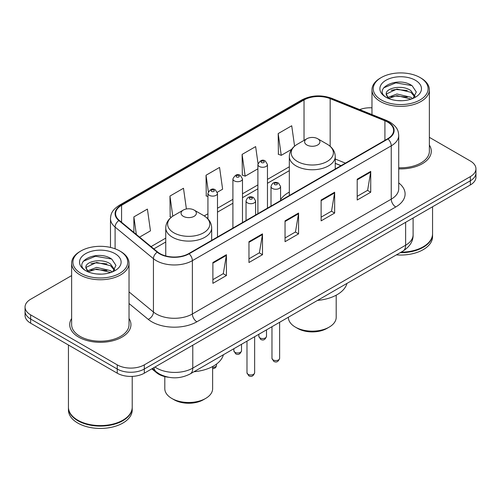 <?xml version="1.0" encoding="UTF-8"?>
<svg xmlns="http://www.w3.org/2000/svg" width="501" height="501" viewBox="0 0 501 501"><rect width="100%" height="100%" fill="white"/><g stroke="black" fill="none" stroke-linecap="round" stroke-linejoin="round"><path stroke-width="0.75" d="M289.321 192.108A33.799 19.514 0 0 0 280.585 199.655M340.956 165.712L335.244 163.401M168.468 377.247A19.132 11.047 180 0 1 156.594 372.757L151.841 368.836M71.63 275.594L30.655 299.247A19.132 11.047 0 0 0 25.05 307.057L25.05 315.392A19.132 11.047 0 0 0 30.655 323.201L117.24 373.189A19.132 11.047 0 0 0 144.301 373.189L470.345 184.95A19.132 11.047 0 0 0 475.95 177.135L475.95 172.97A19.132 11.047 0 0 1 470.345 180.78A19.132 11.047 0 0 0 475.95 172.97L475.95 168.806A19.132 11.047 0 0 0 470.345 160.996L429.37 137.337M25.05 307.057A19.132 11.047 0 0 0 30.655 314.872L117.24 364.86A19.132 11.047 0 0 0 144.301 364.86L144.301 369.024L470.345 180.78L144.301 369.024A19.132 11.047 0 0 1 117.24 369.024A19.132 11.047 0 0 0 144.301 369.024L144.301 373.189M30.655 314.872L30.655 319.037L117.24 369.024L30.655 319.037A19.132 11.047 0 0 1 25.05 311.221A19.132 11.047 0 0 0 30.655 319.037L30.655 323.201M71.63 318.486A30.611 17.673 0 0 0 69.714 324.635A30.611 17.673 0 0 0 78.682 337.129A30.611 17.673 0 0 0 112.042 340.962A30.611 17.673 0 0 0 130.943 324.635A30.611 17.673 0 0 0 129.026 318.486A30.611 17.673 0 0 1 130.943 324.635A30.611 17.673 0 0 1 112.042 340.962A30.611 17.673 0 0 1 78.682 337.129A30.611 17.673 0 0 1 69.714 324.635A30.611 17.673 0 0 1 71.63 318.486M387.636 122.094A20.409 11.78 180 0 1 393.617 130.429A20.409 11.78 180 0 1 387.636 138.758L188.764 253.581A20.409 11.78 180 0 1 157.615 252.003L119.282 220.396A20.409 11.78 180 0 1 115.587 213.639A20.409 11.78 180 0 1 121.568 205.31L304.032 99.962A20.409 11.78 180 0 1 330.165 98.641L384.912 120.772A20.409 11.78 180 0 1 387.636 122.094M387.999 121.887A20.917 12.08 0 0 0 385.206 120.534L330.46 98.403A20.917 12.08 0 0 0 303.669 99.755L121.204 205.103A20.917 12.08 0 0 0 118.862 220.565L157.195 252.172A20.917 12.08 0 0 0 189.121 253.788L387.999 138.965A20.917 12.08 0 0 0 387.999 121.887M212.887 262.511L212.887 283.341L226.421 275.531L226.421 254.702L212.887 262.511M212.887 279.646L223.308 273.627L226.364 255.391A5.104 2.943 -120 0 0 226.421 254.702M223.221 273.684L226.421 275.531M248.966 241.682L248.966 262.511L262.493 254.702L262.493 233.873L248.966 241.682M248.966 258.817L259.386 252.798L262.443 234.562A5.104 2.943 -120 0 0 262.493 233.873M259.293 252.855L262.493 254.702M357.2 179.195L357.2 200.024L370.727 192.215L370.727 171.386L357.2 179.195M357.2 196.329L367.621 190.311L370.671 172.075A5.104 2.943 -120 0 0 370.727 171.386M367.527 190.367L370.727 192.215M321.122 200.024L321.122 220.853L334.649 213.044L334.649 192.215L321.122 200.024M321.122 217.158L331.543 211.14L334.593 192.904A5.104 2.943 -120 0 0 334.649 192.215M331.449 211.197L334.649 213.044M285.044 220.853L285.044 241.682L298.571 233.873L298.571 213.044L285.044 220.853M285.044 237.988L295.465 231.969L298.521 213.733A5.104 2.943 -120 0 0 298.571 213.044M295.371 232.026L298.571 233.873M398.721 168.868A30.611 17.673 0 0 0 431.286 151.233A30.611 17.673 0 0 0 429.37 145.083A30.611 17.673 0 0 1 431.286 151.233A30.611 17.673 0 0 1 398.721 168.868M144.301 364.86L470.345 176.615A19.132 11.047 0 0 0 475.95 168.806M371.974 107.815A19.132 11.047 0 0 0 359.693 109.6M139.579 237.13L150.463 230.848L147.407 209.086L133.88 216.895L133.88 232.439M258.021 163.545L255.642 146.599L242.115 154.408L242.327 175.112M294.582 146.154L291.72 125.77L278.187 133.579L278.406 154.283M186.397 208.986L183.485 188.257L169.958 196.066L170.177 216.77M217.321 192.246L222.619 189.19L219.563 167.428L206.036 175.237L206.255 195.941M207.928 196.567L206.036 195.86M206.036 175.237L208.341 191.651M242.115 154.408L245.164 176.17L257.89 168.824M245.164 176.17L242.115 175.031M278.187 133.579L281.243 155.341L291.632 149.348M281.243 155.341L278.187 154.202M171.361 217.209L169.958 216.689M169.958 196.066L172.782 216.188M133.88 216.895L136.347 234.468M381.28 99.937A27.423 15.832 0 0 0 420.063 99.937A27.423 15.832 0 0 0 420.063 77.549L420.965 78.068A28.701 16.571 0 0 1 429.37 89.785A28.701 16.571 0 0 1 411.653 105.091A28.701 16.571 0 0 1 380.378 101.503A28.701 16.571 0 0 1 371.974 89.785A28.701 16.571 0 0 1 380.378 78.068L381.28 77.549A27.423 15.832 0 0 0 381.28 99.937M398.721 167.76A28.701 16.571 0 0 0 429.37 151.233L429.37 89.785M401.063 252.178A31.889 18.412 0 0 0 423.22 246.786A31.889 18.412 0 0 0 432.557 233.767L432.557 206.763M400.925 252.254A31.569 18.224 0 0 0 422.994 246.918A31.569 18.224 0 0 0 423.107 246.849M400.161 252.698A31.889 18.412 0 0 0 432.557 234.286A31.889 18.412 0 0 0 432.557 234.03M396.385 254.877A31.889 18.412 0 0 0 432.557 236.629L432.557 234.286M397.187 100.582L402.046 100.72M387.655 97.526L396.942 93.988L410.864 97.244L412.555 98.597M388.507 98.421L396.942 95.641L411.171 99.104M386.252 94.038L388.638 98.534M386.284 94.482C384.73 88.063 402.322 84.249 410.864 90.631L415.01 96.349M386.346 94.883L386.747 93.812L396.942 89.028L410.864 92.284L414.684 96.781M413.043 98.39L416.3 91.996L412.179 85.784C397.594 75.3 371.661 89.122 386.634 97.595L386.709 97.639M415.379 80.254A20.798 12.005 0 0 0 385.97 80.254A20.798 12.005 0 0 0 385.97 97.232A20.798 12.005 0 0 0 415.379 97.232A20.798 12.005 0 0 0 415.379 80.254M388.3 98.547L386.315 94.72M420.965 78.068L420.063 77.549A27.423 15.832 0 0 0 381.28 77.549M383.597 87.875L395.809 82.859L411.897 85.596M391.225 90.305L395.809 89.472L407.294 90.462M391.225 96.918L395.809 96.086L407.294 97.075M288.369 317.239L288.369 317.346A23.916 13.809 0 0 0 295.371 327.109L297.625 328.412A20.729 11.968 0 0 0 326.94 328.412L329.195 327.109A23.916 13.809 0 0 0 336.196 317.346L336.196 295.189M297.625 328.412L295.371 327.109A23.916 13.809 0 0 0 329.195 327.109M306.869 144.983A7.653 4.421 0 0 0 317.697 144.983A7.653 4.421 0 0 0 317.697 138.733L327.197 144.219A21.092 12.174 0 0 1 327.197 161.441A21.092 12.174 0 0 1 297.369 161.441A21.092 12.174 0 0 1 297.369 144.219C292.177 147.307 289.49 151.402 289.321 156.512A22.958 13.258 0 0 0 296.047 165.887A22.958 13.258 0 0 0 321.066 168.756A22.958 13.258 0 0 0 335.244 156.512C335.075 151.402 332.388 147.307 327.197 144.219L317.697 138.733A7.653 4.421 0 0 0 306.869 138.733A7.653 4.421 0 0 0 306.869 144.983M317.54 300.393A35.076 20.253 0 0 0 346.961 283.409M164.804 376.589L164.804 388.682A23.916 13.809 0 0 0 171.805 398.445L174.06 399.748A20.729 11.968 0 0 0 203.375 399.748L205.629 398.445A23.916 13.809 0 0 0 212.631 388.682L212.631 366.525M174.06 399.748L171.805 398.445A23.916 13.809 0 0 0 205.629 398.445M183.303 216.319A7.653 4.421 0 0 0 194.131 216.319A7.653 4.421 0 0 0 194.131 210.069L203.631 215.562A21.092 12.174 0 0 1 203.631 232.777A21.092 12.174 0 0 1 173.803 232.777A21.092 12.174 0 0 1 173.803 215.562C168.612 218.643 165.925 222.738 165.756 227.849A22.958 13.258 0 0 0 172.482 237.224A22.958 13.258 0 0 0 197.507 240.098A22.958 13.258 0 0 0 211.679 227.849C211.51 222.738 208.823 218.643 203.631 215.562L194.131 210.069A7.653 4.421 0 0 0 183.303 210.069A7.653 4.421 0 0 0 183.303 216.319M193.981 371.736A35.076 20.253 0 0 0 223.396 354.752M80.937 273.339A27.423 15.832 0 0 0 119.72 273.339A27.423 15.832 0 0 0 119.72 250.951L120.622 251.471A28.701 16.571 0 0 1 129.026 263.188A28.701 16.571 0 0 1 111.31 278.493A28.701 16.571 0 0 1 80.035 274.905A28.701 16.571 0 0 1 71.63 263.188A28.701 16.571 0 0 1 80.035 251.471L80.937 250.951A27.423 15.832 0 0 0 80.937 273.339M71.63 263.188L71.63 324.635A28.701 16.571 0 0 0 80.035 336.346A28.701 16.571 0 0 0 111.31 339.941A28.701 16.571 0 0 0 129.026 324.635L129.026 263.188M122.764 420.251A31.569 18.224 0 0 1 122.651 420.32A31.569 18.224 0 0 1 78.006 420.32L77.78 420.189A31.889 18.412 0 0 0 122.877 420.189A31.889 18.412 0 0 0 132.214 407.169L132.214 376.395M68.443 407.432A31.889 18.412 0 0 0 68.443 407.689A31.889 18.412 0 0 0 77.78 420.708A31.889 18.412 0 0 0 112.531 424.698A31.889 18.412 0 0 0 132.214 407.689A31.889 18.412 0 0 0 132.214 407.432M68.443 407.689L68.443 410.031A31.889 18.412 0 0 0 77.78 423.051A31.889 18.412 0 0 0 112.531 427.04A31.889 18.412 0 0 0 132.214 410.031L132.214 407.689M96.843 273.978L101.703 274.122M87.312 270.928L96.599 267.39L110.521 270.646L112.211 271.999M88.163 271.824L96.599 269.043L110.827 272.506M85.909 267.44L88.295 271.937M85.94 267.885C84.387 261.466 101.979 257.652 110.521 264.033L114.666 269.751M86.003 268.279L86.404 267.208L96.599 262.43L110.521 265.687L114.341 270.183M112.7 271.792L115.956 265.398L111.836 259.186C97.25 248.703 71.317 262.518 86.291 270.997L86.366 271.041M115.03 253.656A20.798 12.005 0 0 0 85.621 253.656A20.798 12.005 0 0 0 85.621 270.634A20.798 12.005 0 0 0 115.03 270.634A20.798 12.005 0 0 0 115.03 253.656M87.957 271.943L85.972 268.123M68.443 345.014L68.443 407.169A31.889 18.412 0 0 0 77.78 420.189L78.006 420.32M120.622 251.471L119.72 250.951A27.423 15.832 0 0 0 80.937 250.951M83.254 261.272L95.459 256.261L111.554 258.998M90.881 263.708L95.459 262.875L106.951 263.864M90.881 270.321L95.459 269.488L106.951 270.477M156.594 372.099L156.594 372.757M154.984 367.02A25.513 14.729 0 0 0 156.7 368.116A25.513 14.729 0 0 0 192.779 368.116L405.635 245.221A25.513 14.729 0 0 0 413.106 234.806C413.294 241.138 409.918 246.555 402.992 251.064L190.136 373.953A12.757 7.365 60 0 0 192.779 368.116L192.779 345.202M405.635 222.312L405.635 245.221A12.757 7.365 60 0 1 402.992 251.064M153.951 367.615A12.757 8.53 129.5 0 0 156.174 371.767L152.298 368.573M470.345 184.95L470.345 176.615M117.24 373.189L117.24 364.86M398.721 182.909A31.889 18.412 180 0 1 395.759 206.976L196.88 321.792A6.375 3.682 60 0 1 192.371 313.983L391.25 199.166A25.513 14.729 0 0 0 398.721 188.752L398.721 135.427A25.513 14.729 180 0 1 391.25 145.841A6.375 3.682 -120 0 0 387.999 138.965M196.88 321.792A31.889 18.412 180 0 1 151.784 321.792A31.889 18.412 180 0 1 148.208 319.337L129.026 303.518M157.195 252.172A6.375 4.265 129.5 0 0 153.438 258.691L153.438 312.017A25.513 14.729 0 0 0 156.293 313.983A25.513 14.729 0 0 0 192.371 313.983L192.371 260.658A25.513 14.729 180 0 1 153.438 258.691L115.098 227.085A25.513 14.729 180 0 1 110.489 218.636L110.489 247.438M398.721 135.427C398.308 131.043 397.9 127.398 389.928 122.094L386.572 120.465A6.375 2.987 112 0 0 385.206 120.534M386.572 120.465L331.825 98.334C321.26 94.595 311.234 95.14 301.746 99.962A6.375 3.682 60 0 1 303.669 99.755M121.204 205.103A6.375 3.682 -120 0 0 119.282 205.304C111.548 210.376 110.84 214.196 110.489 218.636M118.862 220.565A6.375 4.265 129.5 0 0 115.098 227.085L115.098 248.803M331.825 98.334A6.375 2.987 112 0 0 330.46 98.403M189.121 253.788A6.375 3.682 60 0 1 192.371 260.658L391.25 145.841L391.25 199.166A6.375 3.682 60 0 0 395.759 206.976M129.026 291.895L153.438 312.017A6.375 4.265 -50.5 0 1 148.208 319.337M121.568 205.31L121.568 222.281M384.912 120.772L384.912 140.33M330.165 98.641L330.165 146.305M345.421 163.132L335.244 159.017M304.032 99.962L304.032 140.374M289.321 166.777L267.459 179.402M257.89 184.925L242.478 193.824M232.909 199.348L217.49 208.247M207.928 213.77L204.22 215.912M165.756 238.119L151.064 246.605M285.044 221.511L298.521 213.733M321.122 200.682L334.593 192.904M357.2 179.853L370.671 172.075M248.966 242.34L262.443 234.562M212.887 263.169L226.364 255.391M279.627 358.353C278.368 361.791 276.408 362.799 273.753 361.371L271.974 358.353A3.826 2.211 0 0 0 273.095 359.912A3.826 2.211 0 0 0 277.266 360.394A3.826 2.211 0 0 0 279.627 358.353L279.627 322.287M272.419 188.464A4.785 2.762 180 0 1 271.016 186.51C272.237 182.583 274.742 181.45 278.518 183.097L280.585 186.51A4.785 2.762 180 0 1 277.629 189.059A4.785 2.762 180 0 1 272.419 188.464M276.928 183.253A1.597 0.921 0 0 0 274.673 183.253A1.597 0.921 0 0 0 274.673 184.556A1.597 0.921 0 0 0 276.928 184.556A1.597 0.921 0 0 0 276.928 183.253M254.64 372.775C253.381 376.22 251.427 377.222 248.772 375.8L246.987 372.775A3.826 2.211 0 0 0 248.108 374.341A3.826 2.211 0 0 0 252.279 374.817A3.826 2.211 0 0 0 254.64 372.775L254.64 336.71M247.431 202.886A4.785 2.762 180 0 1 246.035 200.932C247.256 197.012 249.755 195.872 253.537 197.519L255.598 200.932A4.785 2.762 180 0 1 252.648 203.487A4.785 2.762 180 0 1 247.431 202.886M251.94 197.682A1.597 0.921 0 0 0 249.686 197.682A1.597 0.921 0 0 0 249.686 198.978A1.597 0.921 0 0 0 251.94 198.978A1.597 0.921 0 0 0 251.94 197.682M259.969 337.912A3.826 2.211 0 0 0 264.14 338.394A3.826 2.211 0 0 0 266.501 336.353C265.242 339.791 263.288 340.799 260.633 339.371L258.848 336.353A3.826 2.211 0 0 0 259.969 337.912M267.459 208.147L267.459 164.51A4.785 2.762 180 0 1 264.509 167.058A4.785 2.762 180 0 1 259.293 166.464A4.785 2.762 180 0 1 257.89 164.51L257.89 213.664M261.547 162.556A1.597 0.921 0 0 0 263.802 162.556A1.597 0.921 0 0 0 263.802 161.253A1.597 0.921 0 0 0 261.547 161.253A1.597 0.921 0 0 0 261.547 162.556M234.988 352.335A3.826 2.211 0 0 0 239.159 352.817A3.826 2.211 0 0 0 241.52 350.775C240.261 354.22 238.301 355.222 235.645 353.8L233.867 350.775A3.826 2.211 0 0 0 234.988 352.335M242.478 222.569L242.478 178.932A4.785 2.762 180 0 1 239.522 181.487A4.785 2.762 180 0 1 234.311 180.886A4.785 2.762 180 0 1 232.909 178.932L232.909 228.093M236.566 176.978A1.597 0.921 0 0 0 238.82 176.978A1.597 0.921 0 0 0 238.82 175.676A1.597 0.921 0 0 0 236.566 175.676A1.597 0.921 0 0 0 236.566 176.978M212.631 367.408A3.826 2.211 0 0 0 216.538 365.198L216.069 366.92L214.973 368.085L212.631 368.755M217.49 236.992L217.49 193.355A4.785 2.762 180 0 1 214.541 195.91A4.785 2.762 180 0 1 209.324 195.309A4.785 2.762 180 0 1 207.928 193.355L207.928 218.906M211.579 191.407A1.597 0.921 0 0 0 213.839 191.407A1.597 0.921 0 0 0 213.839 190.104A1.597 0.921 0 0 0 211.579 190.104A1.597 0.921 0 0 0 211.579 191.407M190.136 373.953C179.872 379.113 169.607 379.113 159.343 373.953L156.174 371.767M413.106 234.806L413.106 217.998M301.746 99.962L119.282 205.304M289.321 170.659L267.459 183.285M257.89 188.808L242.478 197.707M232.909 203.231L217.49 212.13M207.928 217.653L207.132 218.117M165.756 242.002L153.832 248.884M341.049 165.656L335.244 163.307M371.974 114.56L371.974 89.785M335.244 169.012L335.244 156.512M289.321 195.522L289.321 156.512M306.869 138.733L297.369 144.219M211.679 240.348L211.679 227.849M165.756 255.942L165.756 227.849M183.303 210.069L173.803 215.562M271.974 358.353L271.974 326.702M271.016 206.093L271.016 186.51M280.585 200.569L280.585 186.51M246.987 372.775L246.987 341.131M246.035 220.515L246.035 200.932M255.598 214.992L255.598 200.932M266.501 336.353L266.501 329.865M267.459 164.51L265.398 161.097C262.624 159.093 260.119 160.232 257.89 164.51M258.848 336.353L258.848 334.28M241.52 350.775L241.52 344.287M242.478 178.932L240.417 175.519C237.637 173.515 235.138 174.655 232.909 178.932M233.867 350.775L233.867 348.702M216.538 365.198L216.538 364.045M217.49 193.355L215.43 189.942C212.656 187.944 210.157 189.077 207.928 193.355"/></g></svg>
